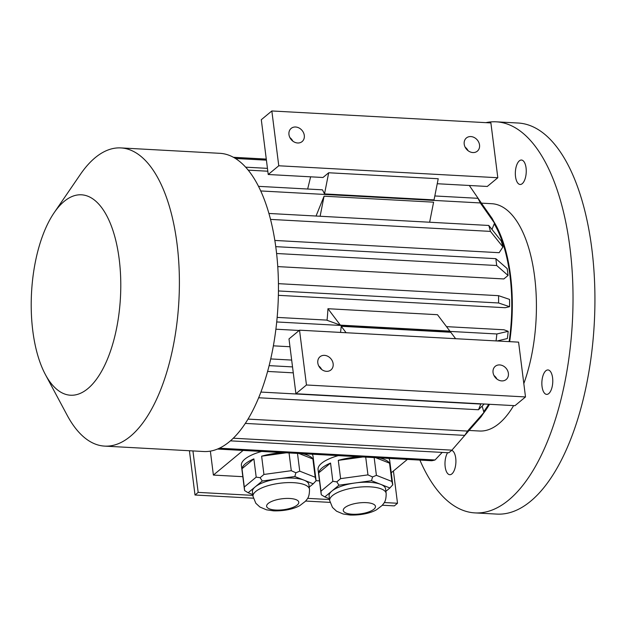 <?xml version="1.0" encoding="UTF-8"?>
<svg xmlns="http://www.w3.org/2000/svg" width="626" height="626" viewBox="0 0 626 626"><rect width="100%" height="100%" fill="white"/><g stroke="black" fill="none" stroke-linecap="round" stroke-linejoin="round"><path stroke-width="0.94" d="M393.425 470.979L397.51 503.265L394.349 505.886L382.337 505.229M330.027 502.381L305.668 501.05M253.358 498.194L195.007 495.01L189.42 450.736M519.353 160.835A12.238 5.431 -86.9 0 0 515.527 176.626A12.238 5.431 -86.9 0 0 520.128 184.474A12.238 5.431 -86.9 0 0 526.216 172.549A12.238 5.431 -86.9 0 0 521.466 160.037A12.238 5.431 -86.9 0 0 519.353 160.835M552.586 377.791A12.238 5.431 -86.9 0 0 547.977 369.943A12.238 5.431 -86.9 0 0 545.872 370.748A12.238 5.431 -86.9 0 0 541.866 384.239A12.238 5.431 -86.9 0 0 546.647 394.38A12.238 5.431 -86.9 0 0 552.586 377.791M447.606 452.708A12.238 5.431 -86.9 0 0 445.109 466.206A12.238 5.431 -86.9 0 0 449.781 474.696A12.238 5.431 -86.9 0 0 451.894 473.89A12.238 5.431 -86.9 0 0 455.72 458.107A12.238 5.431 -86.9 0 0 451.698 450.352M469.234 430.461L479.422 431.017A113.822 50.495 -86.9 0 0 513.633 405.609M523.821 383.582A113.822 50.495 -86.9 0 0 533.094 266.645A113.822 50.495 -86.9 0 0 491.825 203.708L481.699 203.153M419.897 460.087A195.828 86.873 -86.9 0 0 474.954 512.897A195.828 86.873 -86.9 0 0 508.703 500.041A195.828 86.873 -86.9 0 0 572.798 284.157A195.828 86.873 -86.9 0 0 496.293 121.827A195.828 86.873 -86.9 0 0 485.909 122.649M474.954 512.897L496.856 514.095A195.828 86.873 -86.9 0 0 530.605 501.238A195.828 86.873 -86.9 0 0 594.7 285.354A195.828 86.873 -86.9 0 0 518.203 123.025L496.293 121.827M253.014 496.402L255.823 503.257L259.907 507.029L266.512 509.822L273.601 510.847C286.528 511.223 296.098 507.897 299.893 505.542L305.472 501.262C306.99 498.985 309.518 498.046 309.494 489.266A28.467 9.687 -7.2 0 0 280.041 483.225A28.467 9.687 -7.2 0 0 253.014 496.402L252.442 491.84A28.467 9.687 -7.2 0 1 255.205 486.879L248.131 492.748L252.787 494.579M262.278 481.011L255.205 486.879A28.467 9.687 -7.2 0 1 278.554 478.773L262.278 481.011L260.142 477.685L256.19 477.145L253.89 458.874L241.996 468.733A36.105 12.293 -7.2 0 1 253.89 458.874M294.83 476.535L278.554 478.773A28.467 9.687 -7.2 0 1 304.025 480.165L294.83 476.535L295.895 472.771L291.286 470.697L289.048 452.95M291.286 470.697L263.937 474.453L261.629 456.19A36.105 12.293 -7.2 0 1 282.929 452.614M286.301 452.794L261.629 456.19M263.937 474.453L260.142 477.685M256.19 477.145L244.304 487.005L241.996 468.733M244.304 487.005L244.594 490.573L248.131 492.748M312.171 454.21A36.105 12.293 -7.2 0 1 313.039 456.346L316.099 480.737L315.199 477.255L299.737 471.159L297.491 453.404M315.199 477.255L312.89 458.983L298.946 453.49M299.737 471.159L295.895 472.771M316.099 480.737L313.227 483.796L304.025 480.165A28.467 9.687 -7.2 0 1 308.915 484.704L309.494 489.266M309.221 487.114L313.227 483.796M302.319 453.67A36.105 12.293 -7.2 0 1 312.89 458.983M371.5 480.721L355.224 482.959A28.467 9.687 -7.2 0 1 380.694 484.352L371.5 480.721L372.556 476.949L367.955 474.884L365.709 457.129M385.89 491.3L389.896 487.975L380.694 484.352A28.467 9.687 -7.2 0 1 385.585 488.883L386.164 493.452A28.467 9.687 -7.2 0 0 356.71 487.404A28.467 9.687 -7.2 0 0 329.683 500.589L329.104 496.019A28.467 9.687 -7.2 0 1 331.874 491.066L324.8 496.927L329.456 498.765M374.16 457.59L376.406 475.345L391.86 481.441L389.552 463.17L375.608 457.669M388.832 458.396A36.105 12.293 -7.2 0 1 389.708 460.525L392.768 484.782L389.896 487.975M392.768 484.923L391.86 481.441M376.406 475.345L372.556 476.949M362.963 456.98L338.298 460.376A36.105 12.293 -7.2 0 1 359.59 456.8M367.955 474.884L340.607 478.64L338.298 460.376M340.607 478.64L336.804 481.871L332.86 481.331L330.551 463.06L318.665 472.92A36.105 12.293 -7.2 0 1 330.551 463.06M338.948 485.197L331.874 491.066A28.467 9.687 -7.2 0 1 355.224 482.959L338.948 485.197L336.804 481.871M332.86 481.331L320.974 491.183L318.665 472.92M320.974 491.183L321.263 494.751L324.8 496.927M378.98 457.856A36.105 12.293 -7.2 0 1 389.552 463.17M407.393 459.406L391.258 472.787M243.099 450.438L213.388 475.079L210.359 451.127M244.461 489.649L241.393 465.392A36.105 12.293 -7.2 0 1 261.652 451.456M321.13 493.836L318.063 469.578A36.105 12.293 -7.2 0 1 321.576 463.287A36.105 12.293 -7.2 0 1 338.322 455.634M319.487 480.87L316.107 480.682M242.825 476.683L213.388 475.079M483.695 411.634A112.602 49.955 -86.9 0 0 488.695 404.247M509.11 341.624A112.602 49.955 -86.9 0 0 509.541 272.459A112.602 49.955 -86.9 0 0 494.219 223.873M277.764 266.606L503.836 278.946L508.054 275.456L496.692 265.518A146.867 65.159 -86.9 0 0 495.823 258.663L507.185 268.601A122.391 54.298 -86.9 0 1 508.054 275.456M278.367 295.331L505.19 307.71L509.564 306.701L498.586 302.976L278.437 290.957M277.138 317.398L327.069 320.121M446.502 326.639L503.961 329.777L508.187 331.318L496.856 333.971L276.708 321.96M273.359 345.834L289.987 346.741M267.576 371.437L293.281 372.846M274.853 240.447L499.149 252.693L502.921 246.949L490.448 231.393A146.867 65.159 -86.9 0 0 488.796 225.462L501.269 241.01A122.391 54.298 -86.9 0 1 502.921 246.949M233.443 157.29L266.277 159.082M235.47 158.48L266.41 160.162M233.631 157.392L266.285 159.176M245.689 167.173L267.451 168.363M248.248 170.147L267.811 171.219M469.312 185.484L483.342 205.946M310.621 176.822L307.663 189.021M276.606 253.507L496.692 265.518M275.761 246.652L495.823 258.663M258.632 397.76L478.483 409.756A146.867 65.159 93.1 0 0 480.791 404.06L481.026 403.825M260.885 392.064L480.791 404.06M484.211 403.997L478.483 409.756M483.929 412.471A122.391 54.298 -86.9 0 1 481.097 416.775L464.711 435.383A146.867 65.159 -86.9 0 0 467.536 431.079L483.929 412.471L482.145 406.078M245.29 423.411L464.711 435.383M248.006 419.099L467.536 431.079M230.415 440.853L448.772 452.77A146.867 65.159 -86.9 0 0 451.933 450.149L470.932 428.317M233.279 438.216L451.933 450.149M217.519 449.045L431.768 460.736A146.867 65.159 93.1 0 0 435.047 459.977L442.191 452.41M219.405 448.208L435.047 459.977M270.714 358.933L291.669 360.075M269.11 365.631L292.53 366.906M320.504 368.432L321.083 368.464M434.82 195.961L477.974 198.317L492.192 218.505A122.391 54.298 -86.9 0 1 494.517 223.13L491.973 229.421M258.538 186.345L322.445 189.827A146.867 65.159 93.1 0 1 324.518 193.919L434.045 199.897L438.223 178.739L328.697 172.76L322.985 177.494L268.225 174.505L278.766 165.773L497.811 177.729L490.894 122.923L271.84 110.966L278.766 165.773M260.76 190.953L480.298 202.941A146.867 65.159 -86.9 0 0 477.974 198.317M429.639 222.23L433.599 202.167L324.072 196.188L316.044 216.033M494.517 223.13L480.298 202.941M268.937 213.458L488.796 225.462M270.542 219.397L490.448 231.393M278.429 283.664L498.57 295.675A146.867 65.159 93.1 0 1 498.586 302.976M498.57 295.675L509.548 299.4A122.391 54.298 93.1 0 1 509.564 306.701M327.054 320.285L340.364 325.137L449.891 331.107L437.472 314.698L327.946 308.72A113.822 50.495 93.1 0 1 327.054 320.285M496.066 340.912A146.867 65.159 -86.9 0 0 496.856 333.971M275.878 329.206L299.181 330.473M346.108 332.727L341.24 326.295A146.867 65.159 93.1 0 1 340.536 332.422M341.24 326.295L450.767 332.273L455.626 338.705M508.187 331.318A122.391 54.298 -86.9 0 1 507.357 338.556L497.099 340.967M324.518 193.919L328.697 172.76M483.209 413.606A113.822 50.495 -86.9 0 0 489.54 404.286M509.666 341.647A113.822 50.495 -86.9 0 0 493.703 221.432M437.238 183.731L487.278 186.462L497.811 177.729M292.819 141.132A8.568 7.105 50.3 0 0 289.901 137.603M468.06 150.694A8.568 7.105 50.3 0 0 465.141 147.165M271.84 110.966L261.3 119.707L268.225 174.505M297.64 142.986A8.568 7.105 50.3 0 0 302.1 141.593A8.568 7.105 50.3 0 0 303.563 132.822A8.568 7.105 50.3 0 0 295.621 127.008A8.568 7.105 50.3 0 0 291.16 128.4A8.568 7.105 50.3 0 0 289.697 137.172A8.568 7.105 50.3 0 0 297.64 142.986M472.88 152.556A8.568 7.105 50.3 0 0 477.341 151.156A8.568 7.105 50.3 0 0 478.804 142.392A8.568 7.105 50.3 0 0 470.862 136.57A8.568 7.105 50.3 0 0 466.401 137.97A8.568 7.105 50.3 0 0 464.938 146.734A8.568 7.105 50.3 0 0 472.88 152.556M525.504 396.939L514.971 405.679L295.918 393.723L288.993 338.916L299.533 330.184L518.586 342.14L525.504 396.939L306.458 384.99L299.533 330.184M318.744 365.952A8.568 7.105 -129.7 0 1 321.67 369.481M493.984 375.514A8.568 7.105 -129.7 0 1 496.911 379.043M295.918 393.723L306.458 384.99M326.482 371.335A8.568 7.105 50.3 0 0 330.943 369.943A8.568 7.105 50.3 0 0 330.943 358.815A8.568 7.105 50.3 0 0 320.011 356.75A8.568 7.105 50.3 0 0 318.54 365.521A8.568 7.105 50.3 0 0 326.482 371.335M501.723 380.905A8.568 7.105 50.3 0 0 506.184 379.505A8.568 7.105 50.3 0 0 506.184 368.378A8.568 7.105 50.3 0 0 495.252 366.32A8.568 7.105 50.3 0 0 493.781 375.084A8.568 7.105 50.3 0 0 501.723 380.905M320.113 216.252L324.072 196.188M340.364 325.137L327.946 308.72M45.354 374.489L67.17 415.273A149.317 66.246 -86.9 0 0 104.62 446.111L203.669 451.518A149.317 66.246 -86.9 0 0 229.406 441.713A149.317 66.246 -86.9 0 0 278.28 277.099A149.317 66.246 -86.9 0 0 219.945 153.323L120.896 147.916A149.317 66.246 -86.9 0 0 80.308 174.498L54.188 212.66A100.363 44.524 -86.9 0 0 32.795 330.825A100.363 44.524 -86.9 0 0 45.354 374.489A100.363 44.524 -86.9 0 0 105.348 363.933A100.363 44.524 -86.9 0 0 112.672 229.687A100.363 44.524 -86.9 0 0 54.188 212.66M104.62 446.111A149.317 66.246 -86.9 0 0 178.903 300.621A149.317 66.246 -86.9 0 0 120.896 147.916M397.51 503.265L384.278 502.545M329.55 499.556L307.616 498.359M252.888 495.377L198.168 492.388L192.933 450.931M198.168 492.388L195.007 495.01M352.383 514.228A16.229 5.524 -7.2 0 1 350.286 504.853A16.229 5.524 -7.2 0 1 375.436 506.231A16.229 5.524 -7.2 0 1 352.383 514.228M275.714 510.041A16.229 5.524 -7.2 0 1 273.617 500.675A16.229 5.524 -7.2 0 1 298.766 502.044A16.229 5.524 -7.2 0 1 275.714 510.041M329.683 500.589L332.484 507.436L336.569 511.207L343.173 514.001L350.27 515.034C363.197 515.409 372.76 512.076 376.562 509.728L382.142 505.448C383.66 503.171 386.179 502.232 386.164 493.452"/></g></svg>
